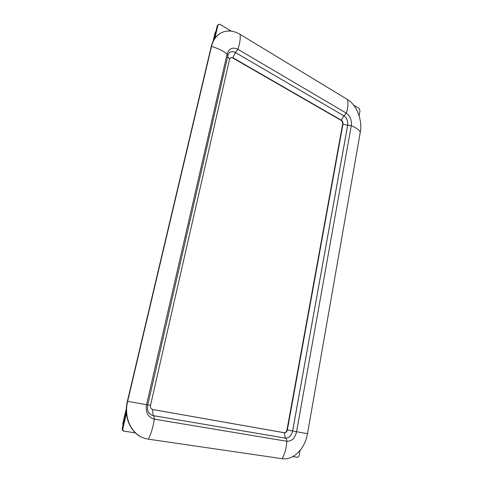 <?xml version="1.0" encoding="UTF-8"?>
<svg xmlns="http://www.w3.org/2000/svg" width="483" height="483" viewBox="0 0 483 483"><rect width="100%" height="100%" fill="white"/><g stroke="black" fill="none" stroke-linecap="round" stroke-linejoin="round"><path stroke-width="0.72" d="M135.463 432.949L123.6 431.029C122.507 430.534 122.072 429.592 122.308 428.186L126.341 411.099M213.981 39.654L217.284 25.653L218.606 24.307L220.133 24.422L231.254 31.141M360.312 132.01L307.496 433.71C305.153 448.484 293.338 460.577 282.175 458.693L148.384 439.162L144.212 438.159C131.316 434.096 123.606 417.294 127.639 401.319L211.506 46.398C213.094 40.077 216.263 35.591 221.009 32.935C227.016 29.958 233.38 30.435 240.111 34.371L347.488 99.516C356.653 104.853 362.582 120.11 360.312 132.01C358.736 129.661 355.73 127.53 351.292 125.622L296.556 431.82C294.944 438.244 291.702 441.39 286.824 441.263L154.24 419.129C148.009 417.3 145.431 412.53 146.506 404.814L227.125 54.005C229.027 48.403 232.613 46.833 237.89 49.296L346.329 113.143C350.193 115.992 351.847 120.152 351.292 125.622L347.688 125.284C348.11 121.136 346.854 117.991 343.92 115.842L235.45 52.55C233.609 51.512 231.864 51.367 230.228 52.116C231.876 51.355 233.621 51.5 235.469 52.538L232.854 57.694L230.789 57.525L229.612 59.137L150.539 405.279C150.213 407.447 150.907 408.866 152.628 409.524L284.384 432.768C285.858 432.822 286.848 431.88 287.349 429.936L286.999 429.852C286.504 431.796 285.513 432.738 284.04 432.683L152.477 409.481M144.079 438.111L143.94 438.063C131.044 434.006 123.34 417.215 127.379 401.252L211.222 46.543C212.81 40.228 215.979 35.742 220.725 33.092L220.87 33.013M148.384 439.162C151.372 433.088 153.328 426.411 154.24 419.129C154.409 417.185 154.035 416.014 153.123 415.615L285.224 438.111C288.919 438.226 291.382 435.847 292.613 430.987L287.349 429.936L342.972 124.071C343.147 122.404 342.64 121.148 341.463 120.291L232.854 57.694L230.632 57.61M152.55 409.493L153.099 415.609L285.248 438.117C288.943 438.232 291.406 435.853 292.638 430.993L347.688 125.284L342.634 124.167C342.803 122.501 342.296 121.245 341.119 120.394L232.534 57.845M307.496 433.71L292.613 430.987L347.663 125.29C348.086 121.142 346.83 117.997 343.896 115.848L341.119 120.394M342.634 124.167L286.999 429.852M214.832 38.362L217.911 25.303L218.606 24.307M124.185 431.228C123.087 430.733 122.652 429.785 122.887 428.385L126.455 413.255M300.034 450.482L299.176 455.324C298.856 456.622 298.21 457.262 297.256 457.256L292.819 456.586M353.622 105.095L359.026 108.361L359.992 110.83L359.117 115.781M122.96 425.414L122.797 423.621L126.365 408.521M213.075 41.309L215.189 32.373L215.943 31.347M282.175 458.693C284.928 453.459 286.479 447.65 286.824 441.263C286.824 439.554 286.298 438.51 285.248 438.117L284.384 432.768L284.04 432.683M127.379 401.252L147.768 404.971C147.496 409.288 146.669 412.554 152.429 415.458M211.222 46.543L211.506 46.398C217.712 48.276 222.923 50.812 227.125 54.005L227.94 55.448L147.768 404.971M240.111 34.371C240.582 38.507 239.84 43.482 237.89 49.296L235.469 52.538L343.92 115.842L346.329 113.143C347.989 107.987 348.376 103.447 347.488 99.516M147.786 404.881L150.539 405.279M227.674 56.608L229.612 59.137M217.284 25.653L217.911 25.303M122.308 428.186L122.887 428.385M122.797 423.621L123.34 423.796M215.189 32.373L215.774 32.053M227.94 55.448C228.556 53.504 229.322 52.393 230.234 52.11"/></g></svg>

